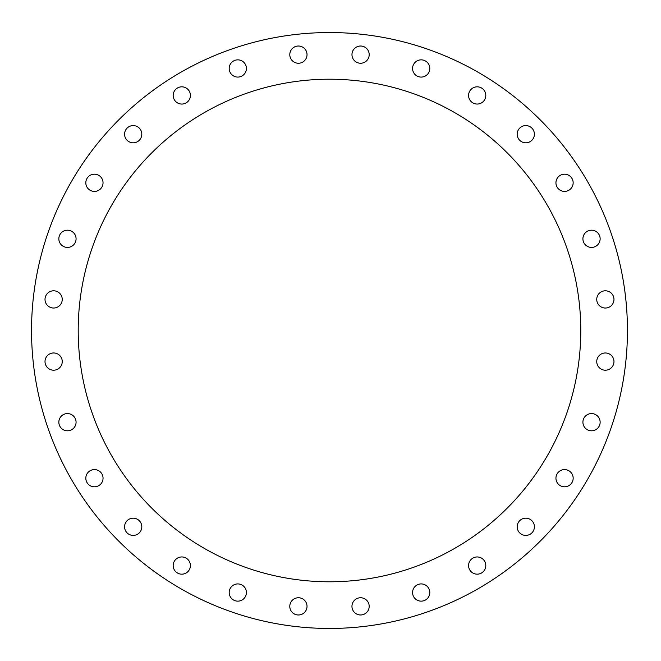<?xml version="1.0" encoding="UTF-8"?>
<svg xmlns="http://www.w3.org/2000/svg" width="661" height="661" viewBox="0 0 661 661"><rect width="100%" height="100%" fill="white"/><g stroke="black" fill="none" stroke-linecap="round" stroke-linejoin="round"><path stroke-width="0.99" d="M429.584 70.38A8.618 8.618 0 0 1 415.323 74.784A8.618 8.618 0 0 1 418.644 60.234A8.618 8.618 0 0 1 429.584 70.38M484.951 99.175A8.618 8.618 0 0 1 470.07 100.29A8.618 8.618 0 0 1 476.548 86.847A8.618 8.618 0 0 1 484.951 99.175M532.526 139.57A8.618 8.618 0 0 1 517.778 137.348A8.618 8.618 0 0 1 527.081 125.681A8.618 8.618 0 0 1 532.526 139.57M569.922 189.533A8.618 8.618 0 0 1 556.033 184.089A8.618 8.618 0 0 1 567.7 174.785A8.618 8.618 0 0 1 569.922 189.533M595.264 246.57A8.618 8.618 0 0 1 582.936 238.167A8.618 8.618 0 0 1 596.379 231.689A8.618 8.618 0 0 1 595.264 246.57M607.277 307.819A8.618 8.618 0 0 1 597.123 296.88A8.618 8.618 0 0 1 611.673 293.558A8.618 8.618 0 0 1 607.277 307.819M605.36 370.201A8.618 8.618 0 0 1 597.899 357.279A8.618 8.618 0 0 1 612.821 357.279A8.618 8.618 0 0 1 605.36 370.201M589.612 430.592A8.618 8.618 0 0 1 585.208 416.331A8.618 8.618 0 0 1 599.758 419.652A8.618 8.618 0 0 1 589.612 430.592M560.817 485.959A8.618 8.618 0 0 1 559.702 471.078A8.618 8.618 0 0 1 573.145 477.556A8.618 8.618 0 0 1 560.817 485.959M520.422 533.534A8.618 8.618 0 0 1 522.644 518.778A8.618 8.618 0 0 1 534.311 528.089A8.618 8.618 0 0 1 520.422 533.534M470.458 570.93A8.618 8.618 0 0 1 475.903 557.041A8.618 8.618 0 0 1 485.207 568.708A8.618 8.618 0 0 1 470.458 570.93M413.422 596.272A8.618 8.618 0 0 1 421.825 583.944A8.618 8.618 0 0 1 428.303 597.387A8.618 8.618 0 0 1 413.422 596.272M352.173 608.285A8.618 8.618 0 0 1 363.112 598.131A8.618 8.618 0 0 1 366.434 612.681A8.618 8.618 0 0 1 352.173 608.285M289.791 606.368A8.618 8.618 0 0 1 302.721 598.907A8.618 8.618 0 0 1 302.721 613.829A8.618 8.618 0 0 1 289.791 606.368M229.4 590.62A8.618 8.618 0 0 1 243.661 586.216A8.618 8.618 0 0 1 240.34 600.766A8.618 8.618 0 0 1 229.4 590.62M174.033 561.825A8.618 8.618 0 0 1 188.914 560.71A8.618 8.618 0 0 1 182.436 574.153A8.618 8.618 0 0 1 174.033 561.825M126.458 521.43A8.618 8.618 0 0 1 141.214 523.652A8.618 8.618 0 0 1 131.911 535.319A8.618 8.618 0 0 1 126.458 521.43M89.061 471.467A8.618 8.618 0 0 1 102.951 476.912A8.618 8.618 0 0 1 91.284 486.215A8.618 8.618 0 0 1 89.061 471.467M63.72 414.43A8.618 8.618 0 0 1 76.048 422.833A8.618 8.618 0 0 1 62.605 429.311A8.618 8.618 0 0 1 63.72 414.43M51.707 353.181A8.618 8.618 0 0 1 61.861 364.12A8.618 8.618 0 0 1 47.311 367.442A8.618 8.618 0 0 1 51.707 353.181M53.624 290.799A8.618 8.618 0 0 1 61.085 303.721A8.618 8.618 0 0 1 46.163 303.721A8.618 8.618 0 0 1 53.624 290.799M69.38 230.408A8.618 8.618 0 0 1 73.776 244.669A8.618 8.618 0 0 1 59.226 241.348A8.618 8.618 0 0 1 69.38 230.408M98.167 175.041A8.618 8.618 0 0 1 99.282 189.922A8.618 8.618 0 0 1 85.839 183.444A8.618 8.618 0 0 1 98.167 175.041M138.562 127.466A8.618 8.618 0 0 1 136.34 142.222A8.618 8.618 0 0 1 124.673 132.911A8.618 8.618 0 0 1 138.562 127.466M188.534 90.07A8.618 8.618 0 0 1 183.08 103.959A8.618 8.618 0 0 1 173.777 92.292A8.618 8.618 0 0 1 188.534 90.07M245.561 64.728A8.618 8.618 0 0 1 237.159 77.056A8.618 8.618 0 0 1 230.681 63.613A8.618 8.618 0 0 1 245.561 64.728M306.811 52.715A8.618 8.618 0 0 1 295.872 62.869A8.618 8.618 0 0 1 292.55 48.319A8.618 8.618 0 0 1 306.811 52.715M369.193 54.632A8.618 8.618 0 0 1 356.271 62.093A8.618 8.618 0 0 1 356.271 47.171A8.618 8.618 0 0 1 369.193 54.632M78.205 330.5A251.287 251.287 0 0 1 455.14 112.882A251.287 251.287 0 0 1 455.14 548.118A251.287 251.287 0 0 1 78.205 330.5M627.446 330.5A297.954 297.954 0 0 0 180.519 72.462A297.954 297.954 0 0 0 180.519 588.538A297.954 297.954 0 0 0 627.446 330.5"/></g></svg>
